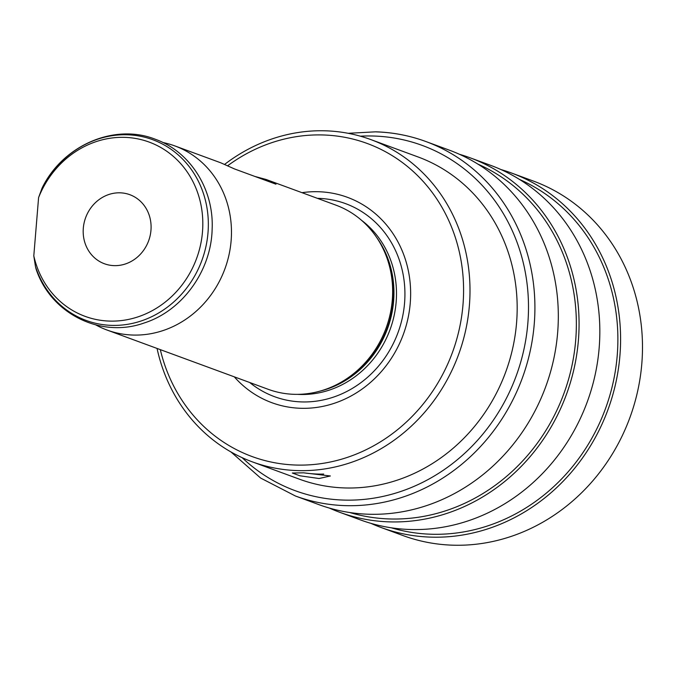 <?xml version="1.0" encoding="UTF-8"?>
<svg xmlns="http://www.w3.org/2000/svg" width="676" height="676" viewBox="0 0 676 676"><rect width="100%" height="100%" fill="white"/><g stroke="black" fill="none" stroke-linecap="round" stroke-linejoin="round"><path stroke-width="1.01" d="M38.591 197.578L33.8 255.883A92.832 84.669 -69.8 0 0 161.412 304.935A92.832 84.669 -69.8 0 0 173.605 156.621A92.832 84.669 -69.8 0 0 38.591 197.578L41.92 188.486A96.305 87.838 110.2 0 1 180.222 156.739A96.305 87.838 110.2 0 1 167.885 306.777A96.305 87.838 110.2 0 1 35.49 266.69L33.8 255.883M120.134 192.821A36.791 33.555 110.2 0 1 129.834 194.696A36.791 33.555 110.2 0 1 150.156 235.603A36.791 33.555 110.2 0 1 114.143 265.634A36.791 33.555 110.2 0 1 104.442 263.758A36.791 33.555 110.2 0 1 84.12 222.843A36.791 33.555 110.2 0 1 120.134 192.821M35.49 266.69L36.073 268.997C50.649 313.579 100.648 338.625 144.174 322.976C182.41 310.892 211.394 270.577 212.146 228.885C213.937 189.441 190.311 151.754 155.429 139.298C114.565 123.015 63.324 145.154 42.394 187.429L41.92 188.486M268.228 389.317A98.104 89.486 -69.8 0 0 294.111 394.319A98.104 89.486 110.2 0 0 324.979 389.57A98.104 89.486 110.2 0 0 379.346 241.721A98.104 89.486 110.2 0 0 335.947 205.158L266.192 179.503L275.969 184.193L234.454 168.924L220.756 162.798L174.771 145.889A98.104 89.486 110.2 0 1 228.97 254.987A98.104 89.486 110.2 0 1 132.935 335.051A98.104 89.486 -69.8 0 1 107.053 330.049L268.228 389.317M95.823 324.928A98.104 89.486 -69.8 0 0 107.053 330.049M162.899 142.518A98.104 89.486 110.2 0 1 174.771 145.889M254.936 176.453L266.192 179.503M302.011 192.677A109.427 99.811 -69.8 0 1 318.54 191.731A109.427 99.811 110.2 0 1 410.248 303.11A109.427 99.811 110.2 0 1 300.735 408.287A109.427 99.811 -69.8 0 1 234.293 376.836M160.313 349.636A166.786 152.125 -69.8 0 0 296.071 465.046A166.786 152.125 -69.8 0 0 462.984 304.741A166.786 152.125 -69.8 0 0 323.204 134.972A166.786 152.125 -69.8 0 0 227.778 165.662M157.052 348.436A171.687 156.604 -69.8 0 0 252.275 461.843A171.687 156.604 -69.8 0 0 297.558 470.597A171.687 156.604 -69.8 0 0 465.62 330.488A171.687 156.604 -69.8 0 0 370.778 139.569A171.687 156.604 -69.8 0 0 325.494 130.814A171.687 156.604 -69.8 0 0 224.685 164.336M303.6 472.82L330.361 475.972L319.072 478.507L299.924 475.786L292.328 473.014L303.6 472.82M370.778 139.569L417.962 156.916A171.687 156.604 110.2 0 1 512.797 347.836A171.687 156.604 110.2 0 1 344.743 487.945A171.687 156.604 110.2 0 1 299.451 479.191L252.275 461.843M402.989 535.561A188.857 172.262 -69.8 0 0 452.81 545.186A188.857 172.262 -69.8 0 0 637.671 391.066A188.857 172.262 -69.8 0 0 533.347 181.05L511.462 173.005A188.857 172.262 110.2 0 1 615.777 383.013A188.857 172.262 110.2 0 1 430.916 537.133A188.857 172.262 -69.8 0 1 381.103 527.508L402.989 535.561M370.854 523.325A188.857 172.262 -69.8 0 0 381.103 527.508M500.941 169.549A188.857 172.262 110.2 0 1 511.462 173.005M391.311 527.804A185.917 169.575 -69.8 0 0 431.153 534.226A185.917 169.575 110.2 0 0 611.924 387.669A185.917 169.575 110.2 0 0 519.43 179.394M360.342 519.878A188.857 172.262 -69.8 0 0 410.155 529.502A188.857 172.262 110.2 0 0 595.015 375.383A188.857 172.262 110.2 0 0 490.7 165.366L469.938 157.736A188.857 172.262 110.2 0 1 574.254 367.744A188.857 172.262 110.2 0 1 389.393 521.872A188.857 172.262 -69.8 0 1 339.58 512.239L360.342 519.878M329.33 508.056A188.857 172.262 -69.8 0 0 339.58 512.239M459.427 154.28A188.857 172.262 110.2 0 1 469.938 157.736M349.788 512.535A185.917 169.575 -69.8 0 0 389.63 518.957A185.917 169.575 110.2 0 0 570.4 372.4A185.917 169.575 110.2 0 0 477.907 164.124M230.981 451.965L260.632 478.059L295.42 495.998L318.818 504.609A188.857 172.262 -69.8 0 0 368.631 514.233A188.857 172.262 110.2 0 0 553.5 360.114A188.857 172.262 110.2 0 0 449.177 150.097L425.779 141.495A188.857 172.262 -69.8 0 0 375.957 131.871M323.677 474.045A16.19 1.927 -175.3 0 1 317.881 474.07A16.19 1.927 4.7 0 1 303.718 472.82M379.346 241.721L380.487 243.647A96.347 87.88 110.2 0 1 327.1 388.844L324.979 389.57M376.701 237.53A96.144 87.694 110.2 0 1 320.255 391.058M361.584 220.342A96.144 87.694 110.2 0 1 390.491 328.384A96.144 87.694 110.2 0 1 299.933 394.454A96.144 87.694 -69.8 0 1 297.601 394.353M249.706 382.506A102.853 93.812 -69.8 0 0 301.631 401.916A102.853 93.812 110.2 0 0 404.561 303.059A102.853 93.812 110.2 0 0 318.362 198.364A102.853 93.812 -69.8 0 0 317.424 198.347M295.42 495.998A188.857 172.262 -69.8 0 0 345.233 505.631A188.857 172.262 -69.8 0 0 530.094 351.512A188.857 172.262 -69.8 0 0 425.779 141.495C409.673 135.589 392.984 132.369 375.712 131.82L348.157 133.299M242.135 457.669A183.948 167.783 -69.8 0 0 343.746 500.079A183.948 167.783 -69.8 0 0 527.838 323.272A183.948 167.783 -69.8 0 0 373.676 136.028A183.948 167.783 -69.8 0 0 360.35 136.18"/></g></svg>
